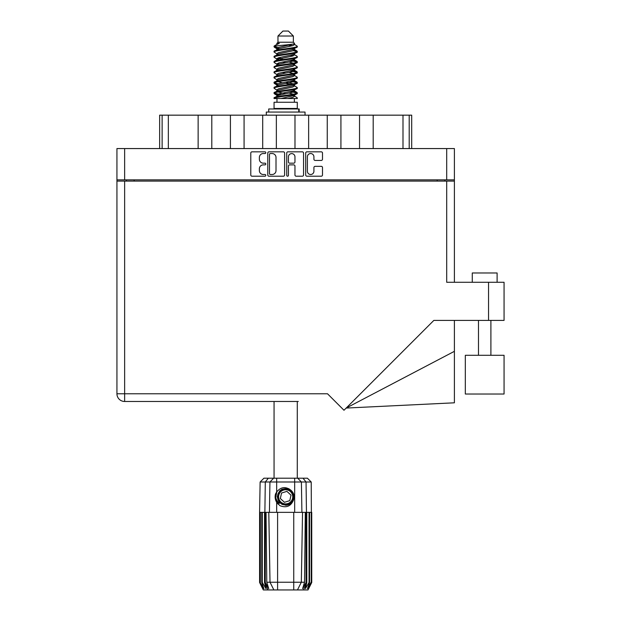 <?xml version="1.0" encoding="UTF-8"?>
<svg xmlns="http://www.w3.org/2000/svg" width="621" height="621" viewBox="0 0 621 621"><rect width="100%" height="100%" fill="white"/><g stroke="black" fill="none" stroke-linecap="round" stroke-linejoin="round"><path stroke-width="0.93" d="M307.395 171.249A3.26 3.26 0 0 0 310.655 174.501A3.26 3.26 0 0 0 313.916 171.249L313.916 167.561A1.219 1.219 0 0 1 315.134 166.343L321.282 166.343A1.219 1.219 0 0 1 322.501 167.561L322.501 174.99A1.219 1.219 0 0 1 321.282 176.209L306.906 176.209A1.219 1.219 0 0 1 305.687 174.99L305.687 153.053A1.219 1.219 0 0 1 306.906 151.834L321.282 151.834A1.219 1.219 0 0 1 322.501 153.053L322.501 159.209A1.219 1.219 0 0 1 321.282 160.428L315.134 160.428A1.219 1.219 0 0 1 313.916 159.209L313.916 156.803A3.26 3.26 0 0 0 310.655 153.542A3.26 3.26 0 0 0 307.395 156.803L307.395 171.249M287.585 176.209A0.854 0.854 0 0 0 288.439 175.355L288.439 166.094A1.219 1.219 0 0 1 289.658 164.876L293.741 164.876A1.219 1.219 0 0 1 294.959 166.094L294.959 174.99A1.219 1.219 0 0 0 296.178 176.209L302.334 176.209A1.219 1.219 0 0 0 303.553 174.99L303.553 153.053A1.219 1.219 0 0 0 302.334 151.834L287.95 151.834A1.219 1.219 0 0 0 286.731 153.053L286.731 175.355A0.854 0.854 0 0 0 287.585 176.209M284.604 174.99L284.604 153.053A1.219 1.219 0 0 0 283.386 151.834L269.002 151.834A1.219 1.219 0 0 0 267.783 153.053L267.783 174.99A1.219 1.219 0 0 0 269.002 176.209L283.386 176.209A1.219 1.219 0 0 0 284.604 174.99M116.934 148.566L116.934 179.857L116.934 148.566L454.401 148.566L454.401 282.283M454.401 179.857L116.934 179.857L116.934 181.099L454.401 181.099M263.273 153.542L264.95 153.542A0.854 0.854 0 0 0 265.804 152.688A0.854 0.854 0 0 0 264.95 151.834L252.002 151.834A1.219 1.219 0 0 0 250.783 153.053L250.783 174.99A1.219 1.219 0 0 0 252.002 176.209L264.95 176.209A0.854 0.854 0 0 0 265.804 175.355A0.854 0.854 0 0 0 264.95 174.501L263.273 174.501A3.897 3.897 0 0 1 259.376 170.604L259.376 168.78A3.897 3.897 0 0 1 263.273 164.876L264.95 164.876A0.854 0.854 0 0 0 265.804 164.022A0.854 0.854 0 0 0 264.95 163.168L263.273 163.168A3.897 3.897 0 0 1 259.376 159.271L259.376 157.439A3.897 3.897 0 0 1 263.273 153.542M126.436 181.099L126.436 179.857M444.9 179.857L444.9 181.099M159.644 148.566L159.644 115.164L168.338 115.164L168.338 148.566M162.128 148.566L162.128 115.164M198.138 148.566L198.138 115.164L168.338 115.164M211.792 148.566L211.792 115.164L198.138 115.164M230.414 148.566L230.414 115.164L211.792 115.164M244.076 148.566L244.076 115.164L230.414 115.164M262.699 148.566L262.699 115.164L244.076 115.164M276.353 148.566L276.353 115.164L262.699 115.164M294.983 148.566L294.983 115.164L276.353 115.164M308.637 148.566L308.637 115.164L294.983 115.164M327.259 148.566L327.259 115.164L308.637 115.164M340.921 148.566L340.921 115.164L327.259 115.164M359.543 148.566L359.543 115.164L340.921 115.164M373.198 148.566L373.198 115.164L359.543 115.164M402.998 148.566L402.998 115.164L373.198 115.164M402.998 115.164L409.208 115.164L409.208 148.566M411.692 148.566L411.692 115.164L411.692 148.566M409.208 115.164L411.692 115.164M270.345 153.542A0.854 0.854 0 0 0 269.491 154.396L269.491 173.655A0.854 0.854 0 0 0 270.345 174.501L272.107 174.501A3.897 3.897 0 0 0 276.011 170.604L276.011 157.439A3.897 3.897 0 0 0 272.107 153.542L270.345 153.542M294.959 156.865A3.26 3.26 0 0 0 291.699 153.604A3.26 3.26 0 0 0 288.439 156.865L288.439 161.949A1.219 1.219 0 0 0 289.658 163.168L293.741 163.168A1.219 1.219 0 0 0 294.959 161.949L294.959 156.865M465.323 355.29L465.323 394.024L504.066 394.024L504.066 355.29L465.323 355.29L465.323 394.024M472.278 282.283L472.278 272.976L497.111 272.976L497.111 282.283M446.701 181.099L446.701 282.283L504.066 282.283L504.066 320.405L433.838 320.405L343.987 410.256L327.508 393.776L124.635 393.776L124.635 181.099M298.274 401.477L124.635 401.477A7.7 7.7 0 0 1 116.934 393.776L116.934 181.099M124.635 401.477L124.635 393.776L116.934 393.776A7.7 7.7 0 0 0 124.635 401.477L273.069 401.477M454.401 351.323L454.401 402.804L346.184 408.059L454.401 351.323L454.401 320.405M504.066 355.29L504.066 394.024M274.063 401.477L274.063 478.209M297.28 401.477L297.28 478.209M277.967 36.018L293.368 36.018L288.4 31.05L282.935 31.05L277.967 36.018L277.967 42.228L276.857 43.54M293.368 36.018L293.368 42.228L277.967 42.228M291.979 91.14L297.28 92.777C297.995 94.501 273.341 96.224 274.063 97.947L274.063 98.529C273.962 96.822 298.01 95.129 297.28 93.422L294.036 95.564L294.222 94.64M294.478 89.866L294.478 91.163L292.794 92.195L278.542 95.3L274.063 97.947M297.28 92.777L297.28 93.422M274.078 46.133L274.063 46.862L275.173 46.133L274.078 46.133L275.25 45.31L279.349 43.338L276.857 43.338L276.857 44.603M294.222 50.169L297.28 51.388C297.995 53.119 273.341 54.842 274.063 56.565L274.063 57.21C273.341 55.486 297.995 53.763 297.28 52.04L292.794 54.687L278.542 57.792L276.857 58.824L276.857 60.121L278.542 59.088L292.794 55.983L294.478 54.951L294.036 54.423L296.931 56.162L297.28 57.21C297.995 58.933 273.341 60.664 274.063 62.387L274.404 61.339L277.3 59.6M296.931 50.992L294.036 49.253L294.478 49.773L292.794 50.806L278.542 53.911L274.063 56.565M297.28 51.388L297.28 52.04M291.979 60.097L297.28 61.735C297.995 63.458 273.341 65.189 274.063 66.913L274.063 67.557C273.341 65.834 297.995 64.11 297.28 62.387L292.794 65.034L278.542 68.139L276.857 69.172L276.857 70.468L278.542 69.436L292.794 66.331L294.478 65.298L294.478 64.002M296.931 61.339L294.036 59.6L294.478 60.121L292.794 61.153L278.542 64.258L274.063 66.913M297.28 61.735L297.28 62.387M291.979 70.445L297.28 72.083C297.995 73.806 273.341 75.537 274.063 77.26L274.063 77.904C273.341 76.181 297.995 74.458 297.28 72.735L292.794 75.382L278.542 78.487L276.857 79.519L277.113 81.211M294.478 69.172L294.478 70.468L292.794 71.5L278.542 74.605L274.063 77.26M297.28 72.083L297.28 72.735M291.979 80.792L297.28 82.43C297.995 84.153 273.341 85.877 274.063 87.608L274.063 88.252C273.341 86.529 297.995 84.805 297.28 83.074L292.794 85.729L278.542 88.834L276.857 89.866L276.857 91.163M294.478 79.519L294.478 80.815L292.794 81.848L278.542 84.953L274.063 87.608M297.28 82.43L297.28 83.074M274.288 46.544L278.029 47.623M297.048 51.714L293.306 50.635M279.357 48.508L274.063 46.862M278.029 57.963L280.948 58.467M297.048 62.061L290.387 60.485M283.424 59.476L277.113 58.428M277.3 59.352L274.063 57.21M297.048 72.409L290.387 70.833M277.3 69.699L274.063 67.557M297.048 82.756L290.387 81.18M277.3 80.047L274.063 77.904M297.048 93.103L290.387 91.528M277.3 90.394L274.063 88.252M276.974 98.529L276.974 102.255M294.362 98.529L294.362 102.255M297.28 102.255L274.063 102.255L274.063 108.465L297.28 108.465L297.28 102.255M278.464 108.465L278.464 108.962M292.871 108.465L292.871 108.962M274.063 51.388L274.063 52.04C273.341 50.317 297.995 48.585 297.28 46.862L297.28 46.218C297.995 47.941 273.341 49.664 274.063 51.388L278.542 48.741L292.794 45.636L294.478 44.603L293.811 43.951M276.857 54.951L276.857 53.654L278.542 52.622L292.794 49.517L297.28 46.862M274.063 61.735C273.341 60.012 297.995 58.289 297.28 56.565M276.857 65.298L276.857 64.002L278.542 62.969L292.794 59.864L297.28 57.21M274.063 72.083L274.063 72.735C273.341 71.004 297.995 69.28 297.28 67.557L297.28 66.913C297.995 68.636 273.341 70.359 274.063 72.083L277.3 69.94M276.857 75.638L276.857 74.349L278.542 73.317L292.794 70.212L297.28 67.557M274.063 82.43L274.063 83.074C273.341 81.351 297.995 79.628 297.28 77.904L297.28 77.26C297.995 78.983 273.341 80.707 274.063 82.43L278.542 79.783L292.794 76.678L294.478 75.638L294.478 74.349M276.857 85.985L276.857 84.697L278.542 83.656L292.794 80.559L297.28 77.904M274.063 92.777L274.063 93.422C273.341 91.698 297.995 89.975 297.28 88.252L297.28 87.608C297.995 89.331 273.341 91.054 274.063 92.777L278.542 90.123L292.794 87.025L294.478 85.985L294.478 84.697M276.857 96.333L276.857 95.044L278.542 94.004L292.794 90.899L297.28 88.252M297.28 46.218L294.036 44.075M293.306 55.812L290.387 55.308M277.3 54.182L274.063 52.04M297.28 66.913L294.036 64.77M279.357 64.025L277.113 63.606M277.3 64.522L274.063 62.387M297.28 77.26L294.036 75.118M277.3 74.869L274.063 72.735M297.28 87.608L294.036 85.465M278.029 83.835L274.288 82.756M277.113 84.301L274.063 83.074M297.28 97.947L297.28 98.529L296.566 98.529L297.28 97.947L296.931 97.551L294.036 95.813M280.948 94.679L274.288 93.103M279.357 95.067L274.063 93.422M293.368 42.228L294.478 43.338L294.036 43.835L278.542 47.444L276.857 48.485L277.3 49.005L274.404 47.266M294.478 44.603L294.478 43.338C295.728 44.409 279.528 45.317 275.173 46.133M274.071 98.529L296.566 98.529M294.432 44.433L293.609 44.052M288.905 45.279L292.685 45.667M281.065 98.529L294.036 95.564M293.306 94.182L289.052 93.103M293.306 83.835L285.668 82.104M293.306 73.488L289.052 72.409M293.306 63.14L289.052 62.061M279.357 60.097L277.525 59.476M279.357 49.75L277.3 49.005M287.725 98.529L292.794 97.365L294.478 96.333L294.478 95.044M285.668 93.748L278.029 92.024M290.387 84.332L285.668 83.4M282.283 82.756L278.029 81.677M285.668 73.053L282.283 72.409M277.113 70.864L276.857 70.468M285.668 62.705L282.283 62.061M277.113 60.516L276.857 60.121M277.113 50.169L277.3 49.253M296.931 82.034L293.811 80.171M294.036 49.253L291.979 48.508M275.25 45.31L279.349 43.338M294.478 60.121L294.222 58.428M294.478 49.773L294.222 48.081M276.663 478.209L276.663 481.997L260.121 481.997L263.917 478.209L307.418 478.209L311.214 481.997L276.663 481.997L276.663 492.018C280.739 486.957 285.388 486.282 290.628 490C293.772 492.608 294.758 495.868 293.578 499.773C292.087 503.258 289.448 505.09 285.668 505.277L279.698 502.8L277.222 496.831L279.698 490.862L282.167 489.146M275.677 500.2L276.135 501.341M265.276 512.348L277.595 512.348L277.595 582.234L304.546 582.234L305.299 512.348L302.543 512.348L301.325 582.234L297.467 589.95L263.32 589.95L259.594 582.498L262.83 588.708L260.083 582.498L263.902 588.708L261.759 582.498L262.279 582.498L265.998 588.708L264.538 582.498L265.276 582.498L265.276 512.348L264.538 512.348L264.538 582.498M293.741 589.95L293.741 512.348L277.595 512.348M293.741 512.348L302.543 512.348M305.299 512.348L306.797 512.348L306.797 582.498L303.49 589.95L297.467 589.95L299.648 585.587M309.056 512.348L309.056 582.498L309.576 582.498L309.576 512.348L306.797 512.348M309.056 582.498L305.338 588.708L306.797 582.498M311.214 481.997L311.742 582.498L308.505 588.708L311.261 582.498L311.261 512.348L311.734 512.348L311.742 582.498L308.016 589.95L303.49 589.95M311.261 512.348L311.261 582.498M310.989 582.498L307.434 588.708L309.576 582.498M264.538 512.348L262.279 512.348L262.279 582.498M262.279 512.348L261.759 512.348L261.759 582.498M261.759 512.348L260.346 512.348L260.346 582.498M260.346 512.348L260.083 582.498M260.083 512.348L259.601 512.348L259.601 582.498M259.601 512.348L259.594 582.498M309.576 512.348L310.989 512.348M293.578 499.773C291.024 506.224 286.467 508.188 279.908 505.665L276.663 502.319L278.076 504.151M276.663 492.018L275.53 493.936C274.738 496.893 275.119 499.688 276.663 502.319L276.663 512.348M266.036 512.348L266.789 582.234L270.011 582.234L268.792 512.348M306.06 512.348L306.06 582.498L306.464 582.498L306.464 512.348L306.044 481.997L303.017 478.209M270.011 582.234L273.877 589.95L270.011 582.234L277.595 582.234L277.595 589.95M266.789 582.234L268.73 588.708L265.276 582.498M306.06 582.498L302.606 588.708L304.546 582.234M275.15 496.125L275.219 498.221M275.227 498.283L276.655 502.304M268.722 112.067L268.722 108.962L299.175 108.962L299.175 112.067M305.035 115.164L305.035 112.067L266.3 112.067L266.3 115.164M277.859 503.367A10.184 10.184 0 0 1 275.53 495.931L276.865 491.723L275.584 498.213L278.751 504.306L275.584 498.213L276.857 491.723M290.473 491.638A7.079 7.079 0 0 0 280.475 492.026A7.079 7.079 0 0 0 280.863 502.024A7.079 7.079 0 0 0 290.861 501.636A7.079 7.079 0 0 0 290.473 491.638M288.874 488.68L281.856 489.317L277.781 495.061C277.214 498.058 278.014 500.627 280.18 502.762L283.898 504.718L281.895 504.384M277.641 497.794L277.781 495.053C280.669 488.587 285.124 487.198 291.156 490.9C296.489 495.325 292.91 505.005 285.986 504.904C281.057 504.617 278.262 502.032 277.595 497.149C276.95 490.248 286.328 485.925 291.156 490.9C294.432 494.58 294.579 498.391 291.598 502.319C287.174 507.652 277.494 504.073 277.595 497.149C277.882 492.22 280.467 489.426 285.357 488.758C292.25 488.114 296.574 497.491 291.598 502.319C287.919 505.595 284.108 505.742 280.18 502.762C274.847 498.337 278.425 488.657 285.357 488.758C292.25 488.114 296.574 497.491 291.598 502.319C287.919 505.595 284.108 505.742 280.18 502.762C274.847 498.337 278.425 488.657 285.357 488.758C290.279 489.045 293.073 491.63 293.741 496.513C293.454 501.442 290.869 504.236 285.986 504.904C279.124 505.541 274.785 496.257 279.683 491.405L277.595 497.149L280.18 502.762L285.986 504.904L291.598 502.319M281.755 503.903L280.18 502.762L285.986 504.904L291.598 502.319L293.741 496.513L291.156 490.9L293.741 496.513L291.598 502.319L285.986 504.904L280.18 502.762L277.595 497.149L280.18 502.762L281.841 503.949M279.66 503.328C277.113 501.527 275.732 499.059 275.53 495.931M289.782 500.635L291.016 495.17L286.91 491.366L281.554 493.027L280.319 498.492L284.434 502.296L289.782 500.635M281.872 503.965L280.18 502.762L277.595 497.149L280.18 502.762L281.872 503.965L280.18 502.762L277.595 497.149L280.18 502.762L281.872 503.965M124.635 148.566L124.635 179.857M446.701 179.857L446.701 148.566M134.136 179.857L134.136 181.099M437.207 181.099L437.207 179.857M488.541 320.405L488.541 282.283M267.845 589.95L264.872 582.498L264.872 512.348L265.299 481.997L268.319 478.209M294.672 512.348L294.672 478.209M269.421 512.348L269.941 481.997L273.62 478.209M297.715 478.209L301.395 481.997L301.915 512.348M298.748 112.067L298.748 108.962M490.9 355.29L490.9 320.405M478.488 355.29L478.488 320.405M294.478 54.951L294.478 53.654M276.857 49.773L276.857 48.485M296.931 92.374L294.036 90.635M296.931 71.687L294.036 69.94M277.3 95.564L274.404 93.825M277.3 85.217L274.404 83.478M260.121 481.997L259.594 512.348"/></g></svg>
